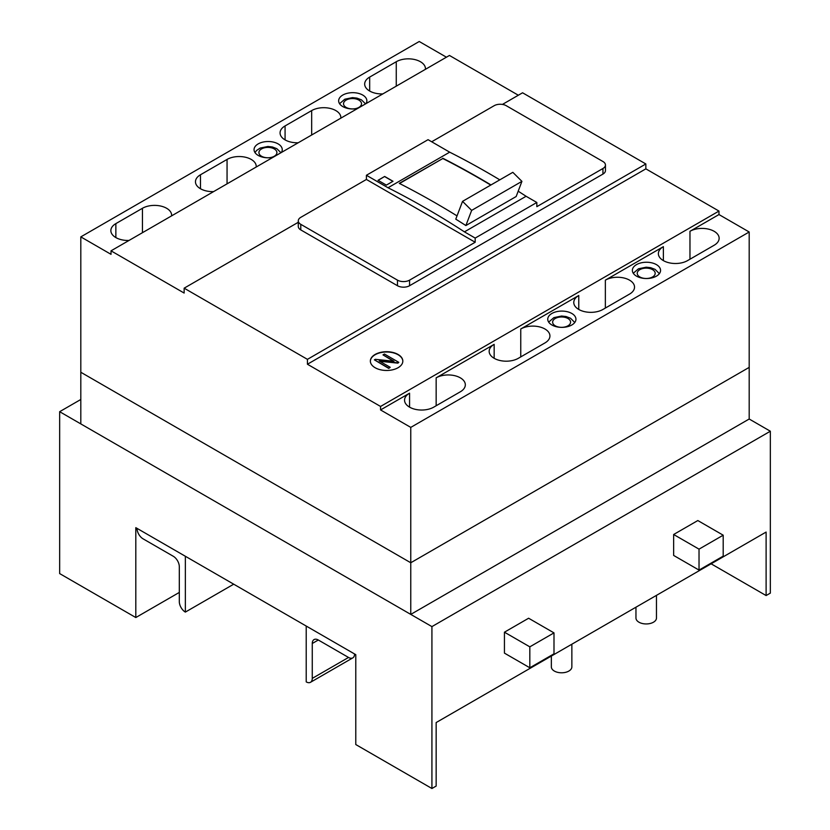 <?xml version="1.0" encoding="UTF-8"?>
<svg xmlns="http://www.w3.org/2000/svg" width="830" height="830" viewBox="0 0 830 830"><rect width="100%" height="100%" fill="white"/><g stroke="black" fill="none" stroke-linecap="round" stroke-linejoin="round"><path stroke-width="1.25" d="M551.348 656.042L551.348 666.874A10.251 5.924 0 0 0 554.357 671.065A10.251 5.924 0 0 0 565.531 672.341A10.251 5.924 0 0 0 571.86 666.874L571.86 644.205M635.956 607.197L635.956 618.028A10.251 5.924 0 0 0 638.965 622.21A10.251 5.924 0 0 0 650.139 623.496A10.251 5.924 0 0 0 656.468 618.028L656.468 595.359M770.344 431.227L770.344 593.118L766.111 595.556L766.111 532.061L436.155 722.557L436.155 786.062L431.922 788.5L355.78 744.541L355.78 654.663L135.809 527.662L135.809 617.541L59.656 573.582L59.656 411.69L431.922 626.609L770.344 431.227L749.189 419.015L749.189 367.379L410.767 562.761L410.767 614.397L749.189 419.015M80.811 399.479L59.656 411.69M553.994 632.885L528.617 618.236L504.443 632.19L529.82 646.84L553.994 632.885L553.994 653.822L529.82 667.777L504.443 653.127L504.443 632.19M673.649 534.499L699.026 549.149L723.2 535.194L697.823 520.545L673.649 534.499L673.649 555.436L699.026 570.086L723.2 556.131L723.2 535.194M135.809 617.541L179.311 592.423M711.113 563.809L766.111 595.556M529.82 646.84L529.82 667.777M431.922 626.609L431.922 788.5M699.026 549.149L699.026 570.086M185.36 612.094A8.549 4.939 60 0 1 179.311 601.626L179.311 566.734A8.549 4.939 60 0 0 173.273 556.266L143.061 538.826A8.549 4.939 60 0 1 137.012 528.357L185.36 556.266L185.36 612.094L233.707 584.185M352.802 657.879L310.493 682.302A8.549 4.939 -120 0 1 306.218 681.876L306.218 626.048L354.566 653.967A8.549 4.939 -120 0 1 352.802 657.879A8.549 4.939 -120 0 1 348.527 657.453L318.305 640.003A8.549 4.939 -120 0 0 314.041 639.588A8.549 4.939 -120 0 0 312.267 643.499L318.305 640.003M310.493 682.302A8.549 4.939 -120 0 0 312.267 678.39L312.267 643.499M410.767 614.397L80.811 423.902L80.811 372.255L410.767 562.761L749.189 367.379L749.189 231.995L718.977 214.555L718.977 211.069L645.854 168.853L645.854 163.966L522.568 92.784L502.42 104.424M431.683 141.774L494.161 105.701A8.549 4.939 0 0 1 506.248 105.701L602.943 161.518A8.549 4.939 180 0 1 605.443 165.014A8.549 4.939 180 0 1 602.943 168.5L536.834 206.67L536.834 202.479L526.085 196.274L464.437 231.861L475.185 238.075L475.185 242.256L366.414 179.456L300.782 217.346A8.549 4.939 0 0 0 298.281 220.832A8.549 4.939 0 0 0 300.782 224.328L397.477 280.146L397.477 285.728L300.782 229.91L300.782 224.328M366.414 179.456L366.414 175.265L428.052 139.679L449.684 152.17A854.63 493.425 -120 0 1 487.884 172.827A854.63 493.425 -120 0 1 499.805 179.851M464.437 231.861A854.63 493.425 -120 0 0 426.236 208.413A854.63 493.425 -120 0 0 388.035 187.756L449.684 152.17M457.029 215.883A854.63 493.425 -120 0 0 435.543 203.039A854.63 493.425 -120 0 0 399.292 183.368L442.795 158.52A854.298 493.228 -120 0 1 479.055 178.201A854.298 493.228 -120 0 1 490.748 185.08M490.987 184.945A854.63 493.425 -120 0 0 479.055 177.921A854.63 493.425 -120 0 0 442.795 158.24M518.335 95.232L449.445 55.454L111.023 250.836L184.146 293.052L184.146 288.176L298.281 222.284M365.978 103.646A14.1 8.144 0 0 0 366.86 100.814A14.1 8.144 0 0 0 362.731 95.056A14.1 8.144 0 0 0 347.355 93.292A14.1 8.144 0 0 0 338.65 100.814A14.1 8.144 0 0 0 342.78 106.572A14.1 8.144 0 0 0 357.668 108.45M281.37 152.492A14.1 8.144 0 0 0 282.252 149.659A14.1 8.144 0 0 0 278.123 143.901A14.1 8.144 0 0 0 262.757 142.138A14.1 8.144 0 0 0 254.053 149.659A14.1 8.144 0 0 0 258.182 155.418A14.1 8.144 0 0 0 273.06 157.295M171.603 215.873A17.088 9.867 0 0 0 171.634 215.25A17.088 9.867 0 0 0 166.623 208.278A17.088 9.867 0 0 0 142.449 208.278L115.858 223.623A17.088 9.867 0 0 0 110.857 230.605A17.088 9.867 0 0 0 115.858 237.577A17.088 9.867 0 0 0 129.024 240.451M256.2 167.027A17.088 9.867 0 0 0 256.231 166.405A17.088 9.867 0 0 0 251.231 159.433A17.088 9.867 0 0 0 227.057 159.433L200.466 174.777A17.088 9.867 0 0 0 195.465 181.76A17.088 9.867 0 0 0 200.466 188.732A17.088 9.867 0 0 0 213.621 191.606M340.808 118.182A17.088 9.867 0 0 0 340.839 117.559A17.088 9.867 0 0 0 335.839 110.587A17.088 9.867 0 0 0 311.665 110.587L285.074 125.932A17.088 9.867 0 0 0 280.063 132.914A17.088 9.867 0 0 0 285.074 139.886A17.088 9.867 0 0 0 298.229 142.76M425.417 69.336A17.088 9.867 0 0 0 425.448 68.714A17.088 9.867 0 0 0 420.437 61.731A17.088 9.867 0 0 0 396.263 61.731L369.672 77.086A17.088 9.867 0 0 0 364.671 84.069A17.088 9.867 0 0 0 369.672 91.041A17.088 9.867 0 0 0 382.838 93.915M446.426 57.197L419.233 41.5L80.811 236.882L111.023 254.333L111.023 250.836M471.648 210.395L462.549 201.358L512.826 172.329L521.925 181.365L516.167 196.523L465.879 225.553L471.648 210.395L521.925 181.365M462.549 201.358L455.784 219.162A854.63 493.425 -120 0 1 465.879 225.553M409.564 393.192A17.088 9.867 0 0 0 404.552 400.174A17.088 9.867 0 0 0 409.564 407.146L409.564 393.192L380.555 409.937L410.767 427.388L410.767 562.761L80.811 372.255L80.811 236.882M656.426 264.625A14.1 8.144 0 0 0 641.061 262.861A14.1 8.144 0 0 0 632.356 270.383A14.1 8.144 0 0 0 636.486 276.131A14.1 8.144 0 0 0 651.851 277.905A14.1 8.144 0 0 0 660.556 270.383A14.1 8.144 0 0 0 656.426 264.625M571.818 313.47A14.1 8.144 0 0 0 556.453 311.707A14.1 8.144 0 0 0 547.748 319.228A14.1 8.144 0 0 0 551.877 324.976A14.1 8.144 0 0 0 567.243 326.75A14.1 8.144 0 0 0 575.947 319.228A14.1 8.144 0 0 0 571.818 313.47M409.564 407.146A17.088 9.867 0 0 0 433.737 407.146L460.328 391.791A17.088 9.867 0 0 0 465.329 384.819A17.088 9.867 0 0 0 460.328 377.837A17.088 9.867 0 0 0 436.155 377.837L494.161 344.346A17.088 9.867 0 0 0 489.161 351.318A17.088 9.867 0 0 0 494.161 358.301A17.088 9.867 0 0 0 518.335 358.301L544.926 342.946A17.088 9.867 0 0 0 549.937 335.974A17.088 9.867 0 0 0 544.926 328.991A17.088 9.867 0 0 0 520.752 328.991L578.769 295.501A17.088 9.867 0 0 0 573.769 302.473A17.088 9.867 0 0 0 578.769 309.455A17.088 9.867 0 0 0 602.943 309.455L629.534 294.1A17.088 9.867 0 0 0 634.535 287.128A17.088 9.867 0 0 0 629.534 280.146A17.088 9.867 0 0 0 605.361 280.146L663.378 246.655A17.088 9.867 0 0 0 658.366 253.627A17.088 9.867 0 0 0 663.378 260.61A17.088 9.867 0 0 0 687.551 260.61L714.142 245.255A17.088 9.867 0 0 0 719.143 238.283A17.088 9.867 0 0 0 714.142 231.3A17.088 9.867 0 0 0 689.969 231.3L718.977 214.555M410.767 427.388L749.189 231.995M380.555 409.937L380.555 406.451L718.977 211.069M380.555 406.451L307.432 364.235L645.854 168.853M398.078 354.462A16.237 9.379 0 0 0 380.379 352.428A16.237 9.379 0 0 0 370.356 361.092A16.237 9.379 0 0 0 375.119 367.721A16.237 9.379 0 0 0 392.808 369.755A16.237 9.379 0 0 0 402.83 361.092A16.237 9.379 0 0 0 398.078 354.462M307.432 364.235L307.432 359.349L645.854 163.966M605.443 165.014L605.443 170.596A8.549 4.939 180 0 1 602.943 174.082L602.943 168.5M397.477 285.728A8.549 4.939 180 0 0 409.564 285.728L602.943 174.082M298.281 220.832L298.281 226.414A8.549 4.939 0 0 0 300.782 229.91M184.146 288.176L307.432 359.349M475.185 238.075L536.834 202.479M409.564 285.728L409.564 280.146L475.185 242.256M382.993 354.887L384.446 354.047L398.794 362.337L397.892 362.855L379.154 360.925L390.204 367.296L388.751 368.136L374.392 359.846L375.305 359.317L394.022 361.257L382.993 354.887L393.43 361.195M384.663 176.458L378.013 180.297L386.355 185.111L393.005 181.272L384.663 176.458L378.138 180.359M402.83 361.237A16.237 9.379 0 0 0 398.078 354.742A16.237 9.379 0 0 0 380.493 352.688A16.237 9.379 0 0 0 370.356 361.237M398.794 362.337L397.892 363.135L379.746 361.257M390.204 367.296L388.751 368.416L374.392 359.846M384.663 176.593L392.881 181.334M366.414 175.265L388.035 187.756M399.541 183.492L442.795 158.52M409.564 280.146A8.549 4.939 180 0 1 397.477 280.146M526.085 196.274A854.63 493.425 -120 0 0 518.19 191.201M358.861 100.077A8.974 5.177 0 0 0 346.172 100.077A8.974 5.177 0 0 0 346.172 107.412A8.974 5.177 0 0 0 358.861 107.412A8.974 5.177 0 0 0 358.861 100.077M274.253 148.923A8.974 5.177 0 0 0 261.564 148.923A8.974 5.177 0 0 0 261.564 156.258A8.974 5.177 0 0 0 274.253 156.258A8.974 5.177 0 0 0 274.253 148.923M567.948 318.492A8.974 5.177 0 0 0 555.26 318.492A8.974 5.177 0 0 0 555.26 325.817A8.974 5.177 0 0 0 567.948 325.817A8.974 5.177 0 0 0 567.948 318.492M652.556 269.646A8.974 5.177 0 0 0 639.868 269.646A8.974 5.177 0 0 0 639.868 276.971A8.974 5.177 0 0 0 652.556 276.971A8.974 5.177 0 0 0 652.556 269.646M312.267 678.39L348.527 657.453M520.752 356.91L520.752 328.991M578.769 309.455L578.769 295.501M605.361 308.055L605.361 280.146M663.378 260.61L663.378 246.655M689.969 259.209L689.969 231.3M436.155 405.756L436.155 377.837M494.161 358.301L494.161 344.346M227.057 183.855L227.057 159.433M311.665 135.01L311.665 110.587M285.074 139.886L285.074 125.932M200.466 188.732L200.466 174.777M396.263 86.154L396.263 61.731M369.672 91.041L369.672 77.086M142.449 232.701L142.449 208.278M115.858 237.577L115.858 223.623M365.553 103.885L361.424 99.828L356.952 98.116L352.501 97.618L344.792 99.216L339.574 103.709M280.955 152.73L276.815 148.674L272.344 146.962L267.903 146.464L260.195 148.062L256.657 150.417L254.966 152.554M574.754 322.497L570.521 318.243L566.05 316.521L561.599 316.033L553.89 317.62L548.672 322.113M659.362 273.651L655.119 269.387L650.647 267.675L646.207 267.187L638.488 268.775L633.269 273.267"/></g></svg>
